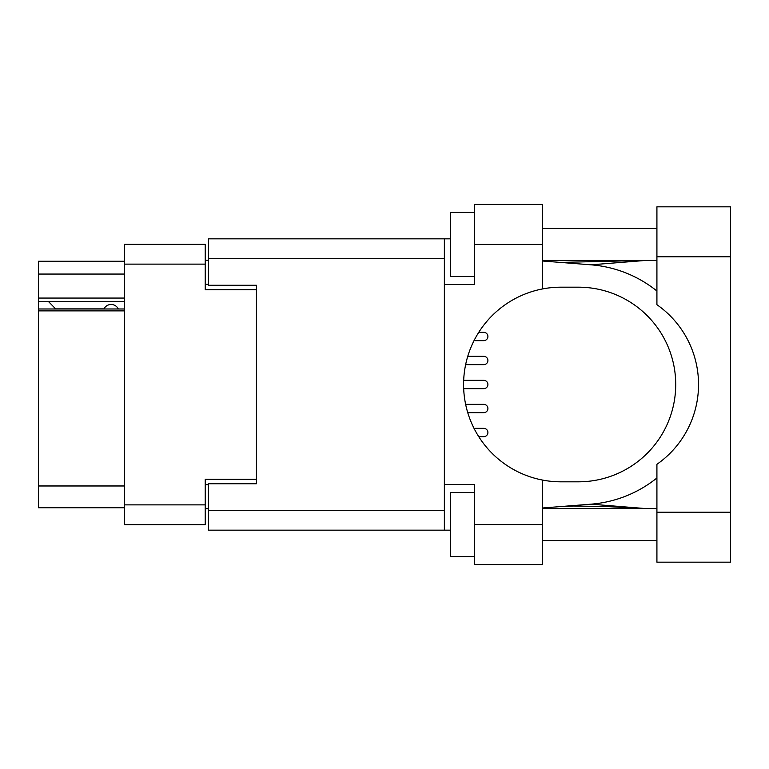 <?xml version="1.0" encoding="UTF-8"?>
<svg xmlns="http://www.w3.org/2000/svg" width="769" height="769" viewBox="0 0 769 769"><rect width="100%" height="100%" fill="white"/><g stroke="black" fill="none" stroke-linecap="round" stroke-linejoin="round"><path stroke-width="1.15" d="M124.559 310.868L38.45 310.868L38.45 308.984L124.559 308.984M256.452 483.739L256.452 479.26L205.236 479.26L205.236 524.708L124.559 524.708L124.559 244.292L205.236 244.292L205.236 289.74L256.452 289.74L256.452 285.261L256.452 483.739L208.437 483.739L208.437 510.308L444.367 510.308M208.437 508.703L205.236 508.703M205.236 260.297L208.437 260.297M124.559 274.062L38.45 274.062L38.45 261.258L124.559 261.258M124.559 507.742L38.45 507.742L38.45 485.979L124.559 485.979M38.45 310.868L38.45 485.979M38.45 274.062L38.45 298.064L124.559 298.064M38.45 298.064L38.45 308.984M38.45 301.429L124.559 301.429M656.918 512.231L656.918 464.303A97.317 97.317 0 0 0 656.918 304.697L656.918 206.832L730.55 206.832L730.55 562.168L656.918 562.168L656.918 512.231L730.55 512.231M656.918 228.441L542.635 228.441M656.918 260.451L542.635 260.451M656.918 508.549L542.635 508.549M656.918 540.559L542.635 540.559M474.454 556.564L450.442 556.564L450.442 492.545L474.454 492.545M474.454 276.456L450.442 276.456L450.442 212.436L474.454 212.436M542.635 524.554L542.635 564.571L474.454 564.571L474.454 524.554L542.635 524.554L542.635 480.087A97.317 97.317 0 0 1 542.635 288.913L542.635 244.446L474.454 244.446L474.454 284.463L444.367 284.463L444.367 530.158L208.437 530.158L208.437 510.308M444.367 484.537L474.454 484.537L474.454 524.554M474.454 244.446L474.454 204.429L542.635 204.429L542.635 244.446M450.442 530.158L444.367 530.158M256.452 285.261L208.437 285.261L208.437 238.842L444.367 238.842L444.367 284.463M450.442 238.842L444.367 238.842M542.635 288.913A97.317 97.317 0 0 1 560.889 287.183L578.403 287.183A97.317 97.317 0 0 1 675.72 384.5A97.317 97.317 0 0 1 578.403 481.817L560.889 481.817A97.317 97.317 0 0 1 542.635 480.087M645.451 508.549L591.025 504.176L542.635 507.982M591.025 504.176A120.041 120.041 0 0 0 656.918 477.972M656.918 291.028A120.041 120.041 0 0 0 591.025 264.824L542.635 261.018M645.451 260.451L591.025 264.824M483.739 412.674L467.735 412.674L483.739 412.674A4.162 4.162 -90 0 0 487.902 408.512A4.162 4.162 -90 0 0 483.739 404.35L465.62 404.35L483.739 404.35M483.739 340.648L474.012 340.648L483.739 340.648A4.162 4.162 -90 0 0 487.902 336.486A4.162 4.162 -90 0 0 483.739 332.323L478.741 332.323L483.739 332.323M483.739 388.662L463.659 388.662L483.739 388.662A4.162 4.162 -90 0 0 487.902 384.5A4.162 4.162 -90 0 0 483.739 380.338L463.659 380.338L483.739 380.338M483.739 364.65L465.62 364.65L483.739 364.65A4.162 4.162 -90 0 0 487.902 360.488A4.162 4.162 -90 0 0 483.739 356.326L467.735 356.326L483.739 356.326M483.739 436.677L478.741 436.677L483.739 436.677A4.162 4.162 -90 0 0 487.902 432.514A4.162 4.162 -90 0 0 483.739 428.352L474.012 428.352L483.739 428.352M118.32 308.984A8.007 8.007 -90 0 0 103.969 308.878L55.628 308.878A7.046 7.046 90 0 1 55.56 308.811L48.37 301.429M124.559 504.868L205.236 504.868M205.236 264.132L124.559 264.132M205.236 484.701L208.437 484.701M208.437 284.299L205.236 284.299M444.367 258.692L208.437 258.692M656.918 256.769L730.55 256.769M560.39 262.412L642.98 260.451M642.98 508.549L606.164 506.531L573.299 506.012L560.39 506.588"/></g></svg>
